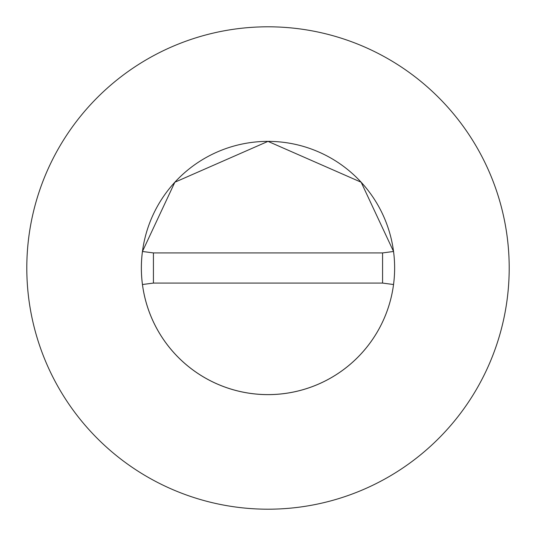 <?xml version="1.0" encoding="UTF-8"?>
<svg xmlns="http://www.w3.org/2000/svg" width="536" height="536" viewBox="0 0 536 536"><rect width="100%" height="100%" fill="white"/><g stroke="black" fill="none" stroke-linecap="round" stroke-linejoin="round"><path stroke-width="0.8" d="M394.63 268A126.63 126.63 0 0 0 393.545 251.478L361.15 182.22L268 141.37L174.85 182.22L142.442 251.478A126.63 126.63 0 0 0 268 394.63A126.63 126.63 0 0 0 394.63 268A126.63 126.63 0 0 0 268 141.37A126.63 126.63 0 0 0 142.455 284.522A126.63 126.63 0 0 0 393.545 284.522A126.63 126.63 0 0 0 394.63 268M509.2 268A241.2 241.2 0 0 0 268 26.8A241.2 241.2 0 0 0 26.8 268A241.2 241.2 0 0 0 268 509.2A241.2 241.2 0 0 0 509.2 268M393.545 284.522L382.57 283.075L382.57 252.925L153.43 252.925L153.43 283.075L142.455 284.522M393.545 251.478L382.57 252.925M142.455 251.478L153.43 252.925M153.43 283.075L382.57 283.075"/></g></svg>
